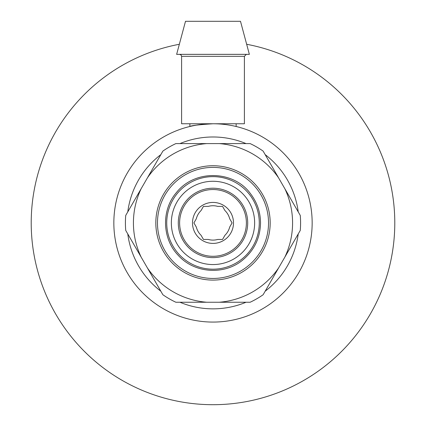 <?xml version="1.0" encoding="UTF-8"?>
<svg xmlns="http://www.w3.org/2000/svg" width="426" height="426" viewBox="0 0 426 426"><rect width="100%" height="100%" fill="white"/><g stroke="black" fill="none" stroke-linecap="round" stroke-linejoin="round"><path stroke-width="0.64" d="M246.654 44.272A181.785 181.785 0 0 1 213 404.7A181.785 181.785 0 0 1 179.346 44.272M171.353 222.915A41.647 41.647 0 0 0 233.821 258.981A41.647 41.647 0 0 0 233.821 186.849A41.647 41.647 0 0 0 171.353 222.915M166.726 222.915A46.274 46.274 0 0 0 213 269.189A46.274 46.274 0 0 0 259.274 222.915A46.274 46.274 0 0 0 213 176.641A46.274 46.274 0 0 0 166.726 222.915M247.703 222.915A34.703 34.703 0 0 1 213 257.618A34.703 34.703 0 0 1 178.297 222.915A34.703 34.703 0 0 1 213 188.212A34.703 34.703 0 0 1 247.703 222.915M246.382 222.915A33.382 33.382 0 0 0 196.311 194.006A33.382 33.382 0 0 0 196.311 251.825A33.382 33.382 0 0 0 246.382 222.915M233.491 222.915A20.491 20.491 0 0 1 202.755 240.663A20.491 20.491 0 0 1 202.755 205.167A20.491 20.491 0 0 1 233.491 222.915M232.085 222.915L229.673 218.74A17.189 17.189 0 0 0 224.949 210.566L222.542 206.392L217.723 206.392A17.189 17.189 0 0 0 208.277 206.392L203.458 206.392L201.051 210.566A17.189 17.189 0 0 0 196.327 218.74L193.915 222.915L196.327 227.09A17.189 17.189 0 0 0 201.051 235.269L203.458 239.444L208.277 239.444A17.189 17.189 0 0 0 217.723 239.444L222.542 239.444L224.949 235.269A17.189 17.189 0 0 0 229.673 227.09L232.085 222.915M278.556 177.812L263.13 151.092A87.586 87.586 0 0 0 250.137 143.594L175.863 143.594A87.586 87.586 0 0 0 162.87 151.092L125.734 215.418A87.586 87.586 0 0 0 125.734 230.418L162.87 294.739A87.586 87.586 0 0 0 175.863 302.242L250.137 302.242A87.586 87.586 0 0 0 263.13 294.739L300.266 230.418A87.586 87.586 0 0 0 300.266 215.418L278.556 177.812A79.571 79.571 0 0 0 219.284 143.594M284.84 188.691A79.571 79.571 0 0 1 284.84 257.139M147.444 177.812A79.571 79.571 0 0 1 206.716 143.594M141.16 257.139A79.571 79.571 0 0 1 141.16 188.691M206.716 302.242A79.571 79.571 0 0 1 147.444 268.018M278.556 268.018A79.571 79.571 0 0 1 219.284 302.242M268.529 222.915A55.529 55.529 0 0 1 185.235 271.005A55.529 55.529 0 0 1 185.235 174.83A55.529 55.529 0 0 1 268.529 222.915M270.18 222.915A57.18 57.18 0 0 1 184.41 272.432A57.18 57.18 0 0 1 184.41 173.398A57.18 57.18 0 0 1 270.18 222.915M113.843 222.915A99.157 99.157 0 0 0 213 322.072A99.157 99.157 0 0 0 312.157 222.915A99.157 99.157 0 0 0 213 123.758A99.157 99.157 0 0 0 113.843 222.915M213 123.758C198.953 124.664 191.237 125.574 189.863 126.495C191.237 125.574 198.947 124.664 213 123.758M246.382 54.352L244.402 56.333L244.402 123.758L181.598 123.758L181.598 56.333L181.029 54.943L179.618 54.352M249.359 54.352L176.641 54.352L185.502 21.3L240.498 21.3L249.359 54.352M127.779 233.954A85.935 85.935 0 0 0 160.831 291.203M179.948 302.242A85.935 85.935 0 0 0 246.052 302.242M265.169 291.203A85.935 85.935 0 0 0 298.221 233.954M298.221 211.876A85.935 85.935 0 0 0 265.169 154.627M246.052 143.594A85.935 85.935 0 0 0 179.948 143.594M160.831 154.627A85.935 85.935 0 0 0 127.779 211.876M244.402 56.333L181.598 56.333M260.531 222.915C260.227 237.687 254.487 249.892 243.294 259.535C224.923 275.473 194.581 273.561 178.356 255.451C162.088 238.848 161.188 210.215 176.38 192.621C195.039 168.84 234.114 170.576 250.557 193.787C257.107 202.387 260.43 212.1 260.531 222.915M189.863 123.758L189.863 126.495M236.137 123.758L236.137 126.495"/></g></svg>
